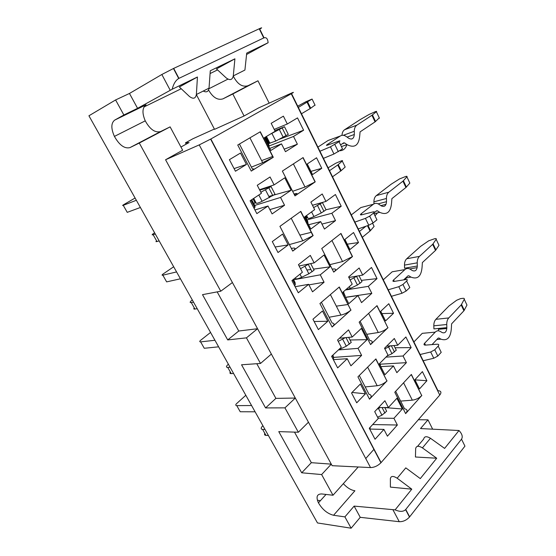 <?xml version="1.0" encoding="UTF-8"?>
<svg xmlns="http://www.w3.org/2000/svg" width="556" height="556" viewBox="0 0 556 556"><rect width="100%" height="100%" fill="white"/><g stroke="black" fill="none" stroke-linecap="round" stroke-linejoin="round"><path stroke-width="0.83" d="M384.842 348.855L390.687 345.804M245.815 395.281L236.265 403.906C235.487 404.997 235.647 405.574 236.759 405.63L251.569 405.532M255.086 411.794L240.227 411.753L239.455 410.384M393.954 345.54L396.275 350.169L391.952 353.699L387.052 355.993M379.783 363.339L380.443 365.938M384.759 407.534L386.656 411.211L381.944 415.179L377.58 417.195M370.087 427.369L369.858 429.357M268.374 435.466L265.949 435.376C264.6 435.265 264.218 434.583 264.802 433.332M432.054 344.602L438.128 338.152L438.962 338.02L440.964 339.181C447.281 341.245 450.749 337.548 451.368 328.075L451.597 323.856L463.975 310.714L461.237 304.883L464.26 299.281C464.573 298.53 464.093 298.218 462.821 298.336L460.549 298.628L456.671 300.247L448.956 305.96L435.869 319.325C434.472 320.861 433.784 323.022 433.819 325.809L446.746 324.509L446.85 327.651C446.558 331.876 445.015 333.517 442.208 332.571L440.213 331.397C438.399 330.403 436.738 330.653 435.223 332.134L424.52 343.351L425.389 345.116M420.107 354.513L430.705 351.99L434.757 349.773L438.184 346.089L441.214 352.337L437.808 356.048L433.77 358.259L423.172 360.733M446.746 324.509C446.704 321.681 447.378 319.491 448.775 317.935L461.237 304.883M434.757 349.773L437.808 356.048L434.757 349.773M438.184 346.089C439.205 344.817 438.872 344.185 437.19 344.199L425.493 345.109C423.915 345.13 423.589 344.539 424.52 343.351M413.907 341.933L422.261 333.336L435.223 332.134M265.017 429.482L262.599 429.413C261.07 429.274 260.799 428.447 261.772 426.932L262.884 425.687M376.919 409.272L380.228 407.548M446.85 327.651L433.916 328.902L433.819 325.809M446.836 328.506L438.434 329.312L438.42 330.806M466.526 304.111L466.964 305.056L463.975 310.714M350.099 279.925L356.98 276.082M210.543 332.446L200.355 340.508C199.479 341.488 199.569 341.947 200.633 341.877L214.943 340.272M365.952 226.222L359.454 231.435M218.619 346.826L204.26 348.278L203.663 347.229M359.023 275.72L361.998 281.663L357.445 285.013L350.273 288.446L345.54 289.926M343.504 291.691L345.019 296.279M362.338 237.287L370.324 230.768L367.787 225.583M373.778 225.736L374.098 226.396L370.324 230.768M348.654 337.36L351.26 342.426L346.298 346.214L338.437 349.905M332.981 355.013L333.683 358.092L333.197 359.371M233.583 373.479L231.226 373.611C229.927 373.639 229.621 373.09 230.309 371.978M403.621 279.897L407.993 275.852L408.875 275.79L410.988 277.117C417.667 279.696 421.372 276.249 422.101 266.783L422.372 262.564L435.584 250.353L432.728 244.279L436.168 239.302C436.536 238.649 436.099 238.427 434.841 238.649L428.669 240.824L420.649 246.336L406.714 258.755C405.22 260.194 404.476 262.307 404.49 265.115L417.229 262.835L417.32 265.997C416.979 270.223 415.325 271.745 412.357 270.57L410.258 269.236C408.34 268.089 406.575 268.207 404.956 269.577L393.523 279.995L394.211 281.405M388.22 289.801L398.798 286.694L402.954 284.457L406.631 281.044L409.8 287.577L406.151 291.017L402.009 293.255L391.417 296.299M417.229 262.835C417.208 259.993 417.945 257.845 419.432 256.392L432.728 244.279M402.954 284.457L406.151 291.017L402.961 284.457M406.631 281.044C407.736 279.876 407.472 279.376 405.824 279.543L394.315 281.392C392.772 281.551 392.501 281.086 393.523 279.995M383.279 279.786L392.195 271.787L404.956 269.577M230.073 367.231L227.731 367.391C226.257 367.412 226.07 366.731 227.168 365.361L228.377 364.208M338.229 341.356L345.255 337.687M417.32 265.997L404.566 268.228L404.49 265.115M406.777 277.798L404.247 279.793M438.628 244.564L438.983 245.314L435.584 250.353M313.647 207.617L322.417 202.558L313.619 204.928M296.522 193.502L294.478 194.913M173.674 266.762L162.797 274.205C161.817 275.06 161.831 275.387 162.845 275.178L176.579 271.926M329.52 170.685L338.048 164.778L342.274 161.059C342.795 160.559 342.524 160.475 341.46 160.816L335.831 163.207L328.103 167.815M180.429 278.799L166.64 281.885L166.237 281.169M322.417 202.558L326.052 209.82L321.25 212.962L313.931 216.548C310.741 218.049 308.768 218.633 308.01 218.286L307.503 217.834L306.029 217.966M305.272 216.479L307.656 221.17L307.822 223.151M332.516 176.773L341.002 170.81L338.048 164.778M344.97 166.591L345.186 167.029L341.002 170.81M310.7 263.607L314.091 270.195L308.851 273.788L301.616 277.291C298.35 278.785 296.355 279.23 295.625 278.612L295.215 277.972M293.422 279.397L295.069 282.538L295.271 284.721L294.645 285.791M197.206 308.684L194.941 309.066C193.69 309.233 193.467 308.837 194.266 307.871M373.667 213.087L376.53 210.814L377.468 210.821L379.699 212.329C386.761 215.457 390.722 212.302 391.57 202.85L391.897 198.631L405.998 187.448L403.017 181.117L406.895 176.822C407.333 176.266 406.929 176.155 405.699 176.481L399.514 178.942L391.16 184.224L376.315 195.615C374.723 196.942 373.917 199.006 373.91 201.828L386.434 198.485L386.503 201.668C386.107 205.887 384.342 207.284 381.207 205.859L378.983 204.344C376.961 203.037 375.085 203.01 373.354 204.26L361.129 213.803L361.622 214.818M354.86 222.115L365.417 218.376L369.677 216.117L373.618 212.99L376.94 219.828L373.02 222.984L368.767 225.243L358.21 228.912M386.434 198.485C386.434 195.622 387.233 193.53 388.825 192.188L403.017 181.117M373.027 222.977L369.684 216.11L373.02 222.984M373.618 212.99C374.82 211.94 374.626 211.586 373.02 211.919L361.727 214.79C360.218 215.102 360.024 214.776 361.129 213.803M351.309 214.908L360.83 207.562L373.354 204.26M193.537 302.144L191.278 302.554C189.874 302.749 189.784 302.235 191.014 301.025L192.313 299.969M300.511 268.673L308.99 263.954M373.945 203.864L373.91 201.828M377.573 212.865L374.994 215.825M369.99 216.743L369.295 216.548M409.577 182.542L409.835 183.091L405.998 187.448M264.774 138.507L264.795 137.443M269.931 134.378L284.491 126.754L274.831 130.611M135.094 198.026L123.474 204.789C122.383 205.505 122.313 205.685 123.265 205.331L136.352 200.278M229.419 159.718L230.094 159.259M298.343 107.426L312.076 99.058L305.765 101.79L297.731 106.182M140.397 207.478L127.248 212.35L127.053 212.024M284.491 126.754L288.307 134.385L275.769 141.05L268.256 143.663M265.115 137.478L269.021 145.165L268.729 146.284M301.47 113.765L310.477 108.399L307.405 102.116M315.002 105.07L310.477 108.399M259.791 190.194L271.064 186.573L275.018 194.259L262.098 201.293C258.776 202.891 256.83 203.538 256.26 203.246L255.955 202.829L253.612 203.301M251.729 199.701L255.044 206.04L254.85 207.499L254.071 208.347M159.148 240.88L156.973 241.526C155.784 241.86 155.645 241.624 156.577 240.824M340.585 144.887L343.65 142.843L344.644 142.934L347 144.629C354.485 148.369 358.71 145.519 359.69 136.095L360.073 131.883L375.133 121.834L372.027 115.224L376.377 111.68C376.878 111.228 376.523 111.228 375.314 111.673L369.121 114.446L360.42 119.471L344.602 129.736C342.996 130.848 342.135 132.717 342.003 135.33M319.929 151.232L330.445 146.812L339.049 141.724L342.524 148.89L333.954 154.005L323.446 158.356M372.027 115.224L356.862 125.156C355.159 126.365 354.297 128.408 354.276 131.279L354.318 134.489C353.866 138.687 351.976 139.945 348.661 138.256L346.312 136.547C344.171 135.066 342.176 134.879 340.335 135.991L327.248 144.567L327.533 145.144M334.823 144.525L338.326 151.719L334.823 144.518M339.049 141.724C340.355 140.807 340.23 140.605 338.673 141.127L327.63 145.109C326.17 145.596 326.045 145.415 327.248 144.567M317.9 147.111L328.068 140.494L340.335 135.991M155.305 234.034L153.143 234.715C151.802 235.098 151.823 234.771 153.192 233.735L154.603 232.79M260.854 192.237L271.064 186.573M346.854 144.685C345.589 148.626 343.219 150.648 339.744 150.766M379.289 117.886L375.133 121.834M294.492 432.123L311.346 462.682L331.286 464.142L332.134 465.692L370.539 467.582C374.313 467.471 377.781 465.865 380.936 462.78L439.768 395.052C441.756 392.369 441.137 390.91 437.926 390.673L291.532 93.603M208.563 90.044C212.899 97.522 217.688 100.462 222.921 98.871L232.811 93.985L244.07 115.995L258.408 108.003L291.309 93.158C294.124 91.914 294.11 92.115 291.254 93.755L210.62 139.118L199.222 144.894L165.57 159.76L271.363 354.068L260.514 363.45L246.44 337.853L227.71 339.924L202.502 294.659L220.774 291.198L139.292 143.045L129.951 147.611C124.593 148.945 119.415 145.213 114.418 136.408C110.915 128.485 111.012 123.05 114.71 120.096L123.87 115.002L115.592 99.948L88.925 115.787L317.49 522.953L351.128 528.2L344.901 516.885L333.572 515.273C327.47 513.73 322.424 509.588 318.449 502.846C315.836 496.897 316.934 493.93 321.764 493.95L333.002 495.243L321.625 474.56L301.7 472.795L278.771 431.623L298.35 432.241L284.943 407.861L265.573 407.923L241.547 364.778L260.514 363.45M256.782 363.714L275.894 398.381L295.305 398.047L271.363 354.068M284.943 407.861L295.305 398.047L308.455 422.206L298.35 432.241M321.625 474.56L331.286 464.142L308.455 422.206M217.174 291.879L238.753 331.022L257.56 328.721L246.44 337.853M227.71 339.924L238.753 331.022M244.07 115.995L214.54 129.339L196.372 94.624M181.235 88.745L143.983 106.967M405.755 509.456L409.647 516.851L464.948 446.134L461.508 439.164L405.595 509.643C403.281 511.84 399.792 511.909 395.128 509.859L354.13 506.099L360.239 517.323L351.128 528.2M409.647 516.851L409.487 517.045C406.492 520.242 403.079 521.792 399.264 521.695L360.239 517.323M317.406 500.261L320.437 500.643M418.334 419.724L427.981 419.843L420.51 428.565L459.013 430.511L444.612 448.4L430.455 438.274C426.591 436.001 424.332 436.258 423.686 439.052L417.556 446.336M436.703 458.22L422.435 447.9C418.543 445.571 416.284 445.808 415.659 448.595L415.45 457.004L436.703 458.22L420.294 478.598L405.797 467.867L397.172 478.223C393.203 475.734 390.938 475.873 390.382 478.66L390.395 487.105L411.781 489.176L397.172 478.223M411.781 489.176L395.128 509.859M459.013 430.511C462.154 433.972 462.988 436.856 461.508 439.164M344.901 516.885L354.13 506.099M427.981 419.843L432.624 429.107M233.27 76.026L233.416 76.367C237.53 84.248 242.381 87.368 247.983 85.735L257.963 80.787L269.173 103.145M239.434 144.011L252.445 169.135C254.662 168.496 254.273 169.156 251.27 171.102L237.739 145.012L260.298 131.758L273.288 157.279L262.682 162.665L251.388 167.099M251.27 171.102L273.288 157.279M246.433 164.458L235.445 171.227L229.399 159.676L240.505 153.025L246.433 164.458L234.062 168.593M268.958 146.054L293.519 136.456L297.377 144.185L285.464 151.698L281.517 143.865L270.848 150.454L264.364 137.7L275.157 131.258L271.161 123.321L283.4 116.162L287.306 124.002L297.516 117.9L303.611 130.222L279.334 139.264M293.519 136.456L303.611 130.222M288.189 244.918L278.014 252.528L272.287 241.582L282.566 234.083L288.189 244.918L275.123 247.003M291.337 248.4L293.325 248.094C295.695 247.872 295.5 248.88 292.741 251.103L279.918 226.361L300.817 211.363L313.146 235.598L302.791 240.811L289.363 244.584M292.741 251.103L313.146 235.598M307.002 219.884L331.849 213.261L335.518 220.621L324.454 229.058L320.701 221.615L310.811 229.03L304.653 216.923L314.661 209.633L310.867 202.092L322.223 193.975L325.941 201.425L335.414 194.517L341.217 206.241L326.018 209.758M331.849 213.261L341.217 206.241M293.624 279.779L320.27 274.824L324.072 282.226L312.528 291.824L308.643 284.331L298.308 292.783L291.921 280.592L302.381 272.273L298.44 264.684L310.304 255.399L314.147 262.898L324.037 255.03L330.042 266.831L313.535 269.118M320.27 274.824L330.042 266.831M332.217 269.153L333.537 268.972C336.206 268.777 336.269 269.827 333.725 272.12L321.736 248.532L340.967 233.43L352.511 256.552L342.538 261.556L329.923 264.635M333.725 272.12L352.511 256.552M358.516 242.541L349.946 249.54L344.901 239.427L353.56 232.526L358.516 242.541L347.271 244.174M254.724 205.435L280.551 197.443L284.554 205.24L272.092 213.907L267.999 206.012L256.844 213.629L250.11 200.772L261.403 193.3L257.247 185.294L270.049 176.982L274.108 184.884L284.769 177.823L291.094 190.249L273.865 195.038M280.551 197.443L291.094 190.249M294.055 194.072L295.326 193.724C297.877 193.14 297.759 193.87 294.986 195.9L282.365 171.074L303.089 157.57L315.224 181.875L305.015 187.031L292.644 191.292M294.986 195.9L315.224 181.875M378.073 418.147L393.919 418.314L397.359 425.013L387.428 436.182L383.918 429.406L375.043 439.247L369.281 428.245L378.261 418.508L374.702 411.648L384.898 400.737L388.38 407.52L396.894 398.284L402.335 408.98L384.787 407.583M393.919 418.314L402.335 408.98M365.438 393.801L356.709 402.808L351.545 392.946L360.364 384.022L365.438 393.801L352.031 392.446M385.927 357.133L403.065 355.986L406.394 362.665L396.845 372.673L393.446 365.924L384.919 374.737L379.345 363.777L387.97 355.069L384.53 348.237L394.329 338.486L397.7 345.241L405.887 336.971L411.155 347.618L395.059 347.75M403.065 355.986L411.155 347.618M393.523 313.271L385.558 320.902L380.749 311.27L388.797 303.722L393.523 313.271L381.909 313.591M338.409 349.932L358.008 348.355L361.622 355.395L350.919 365.82L347.229 358.703L337.659 367.891L331.591 356.32L341.28 347.243L337.541 340.029L348.536 329.889L352.191 337.019L361.365 328.422L367.078 339.653L350.016 340.008M358.008 348.355L367.078 339.653M327.797 321.264L318.38 329.611L312.945 319.227L322.459 310.978L327.797 321.264L314.133 321.5M345.45 290.003L368.315 286.354L371.811 293.359L361.539 302.624L357.967 295.542L348.793 303.694L342.934 292.185L352.219 284.144L348.605 276.971L359.155 267.992L362.693 275.081L371.498 267.457L377.024 278.625L361.344 280.37M368.315 286.354L377.024 278.625M395.657 391.299L404.546 408.813C407.423 409.279 407.791 410.884 405.644 413.622L394.781 392.244L411.37 374.438L421.733 395.58C419.085 398.145 415.951 399.674 412.323 400.16L400.633 401.098M405.644 413.622L421.858 395.441M359.28 375.502L369.066 394.399C371.679 394.892 371.832 396.484 369.511 399.187L357.932 376.85L375.905 358.905L386.927 380.978C384.064 383.598 380.818 385.183 377.183 385.739L365.202 386.927M369.511 399.187L387.066 380.839M360.1 321.285L369.9 340.585C372.68 340.731 372.902 342.072 370.567 344.602L359.155 322.16L377.017 305.633L387.88 327.783C385.065 330.201 381.861 331.779 378.268 332.516L366.724 334.33M370.567 344.602L388.012 327.658M321.382 302.297L332.147 323.085C334.649 323.238 334.636 324.551 332.106 327.032L319.929 303.541L339.299 286.986L350.871 310.158C347.827 312.618 344.511 314.258 340.911 315.078L329.124 317.247M332.106 327.032L351.024 310.019M426.904 380.728L419.502 388.929L414.915 379.741L422.4 371.617L426.904 380.728L414.971 379.859M321.771 168.301L312.548 174.584L307.246 163.957L316.566 157.779L321.771 168.301L310.943 171.373M272.69 195.364L268.861 196.428M253.717 203.503L254.3 203.107M284.554 205.24L269.855 209.591M299.879 235.139L311.457 232.276M335.518 220.621L321.945 224.082M320.701 221.615L308.636 224.742M299.107 265.97L314.147 262.898M310.901 269.479L306.912 270.035M324.072 282.226L308.921 284.874M308.643 284.331L295.125 286.708M336.324 306.147L348.209 304.486M371.811 293.359L345.533 297.293M357.967 295.542L345.589 297.397M339.48 338.243L352.191 337.019M361.622 355.395L333.544 357.39M406.394 362.665L380.089 364.194M393.446 365.924L380.797 366.619M378.525 407.555L388.38 407.52M397.359 425.013L372.687 424.555M383.918 429.406L370.025 429.065M374.056 449.206L365.737 458.533M358.21 466.977L333.002 495.243M333.572 515.273L354.909 490.76C350.968 490.149 347.104 487.786 343.323 483.671M311.346 462.682L301.7 472.795M275.894 398.381L265.573 407.923M397.7 345.241L386.649 346.131M347.229 358.703L333.336 359.649M362.693 275.081L348.876 277.507M312.458 205.261L325.941 201.425M267.999 206.012L254.926 209.966M240.602 195.559L240.248 195.427M259.541 189.707L274.108 184.884M287.306 124.002L274.219 129.395M186.19 144.143L185.489 142.836L192.862 138.771L214.38 129.034M180.943 147.041L189.068 142.551L185.489 142.836M114.71 120.096L146.068 104.792C142.246 107.774 141.975 113.125 145.248 120.854C150.009 129.423 155.11 132.995 160.552 131.57L170.115 126.872L182.66 150.231L165.57 159.76M170.115 126.872L139.292 143.045M220.774 291.198L232.422 282.538M233.284 75.915C232.304 80.001 229.948 80.676 226.222 77.93L216.486 68.909L234.91 58.825L233.284 75.915L244.918 70.056L246.718 53.098L268.11 42.722L246.565 54.502M196.379 94.513C195.538 98.683 193.21 99.316 189.387 96.424L179.352 86.972L197.436 76.999L196.379 94.513L209.028 88.14L210.286 70.765L234.91 58.825M115.592 99.948L129.472 93.457L137.568 108.323L172.165 89.252L197.436 76.999M137.568 108.323L123.87 115.002M129.472 93.457L161.845 74.49L173.694 68.381L178.942 78.361L263.746 37.94L259.228 28.773C262.279 27.39 262.453 27.494 259.742 29.093L264.037 37.815M178.942 78.361L178.712 78.479C175.668 80.363 173.486 83.956 172.165 89.252M268.11 42.722C267.728 38.6 266.275 37.009 263.746 37.94M173.694 68.381L259.228 28.773M209.028 88.14C208.417 91.719 206.491 92.685 203.253 91.052M257.963 80.787L232.811 93.985M261.619 160.601L272.843 156.41M297.377 144.185L284.185 149.168M281.517 143.865L269.806 148.396M240.227 411.753L236.759 405.63M380.485 365.327L379.574 363.548M388.63 347.076L391.952 353.699M391.334 345.756L394.468 352.004L391.341 345.756M461.174 304.945L463.919 310.776M425.507 345.109L424.603 343.267M430.705 351.99L433.77 358.259M384.933 413.087L382.076 407.541L384.933 413.087M378.511 408.535L381.944 415.179M370.226 427.905L369.997 427.467M265.949 435.376L262.599 429.413M438.197 338.09L438.962 338.02M440.964 339.181L436.835 339.528M448.775 317.935L435.869 319.325M464.26 299.281L466.964 305.056M464.302 310.255L461.563 304.431M367.453 225.701L370.053 231.004M370.511 230.573L368.03 225.5M372.596 223.303L374.098 226.396M204.26 348.278L200.633 341.877M345.116 295.771L343.177 291.969M350.273 288.446L349.356 286.625M353.957 278.07L357.445 285.013M360.059 283.358L356.584 276.422L360.059 283.358M432.665 244.341L435.522 250.415M394.322 281.392L393.606 279.918M398.798 286.694L402.009 293.255M346.02 337.61L349.404 344.171L346.027 337.61M342.691 339.243L346.298 346.214M333.683 358.092L332.37 355.59M231.226 373.611L227.731 367.391M407.889 275.95L408.875 275.79M410.988 277.117L405.692 277.979M409.709 268.923L417.195 267.631M419.432 256.392L406.714 258.755M436.168 239.302L438.983 245.314M435.939 249.943L433.089 243.869M337.756 164.986L340.71 171.019M341.203 170.636L338.256 164.611M342.274 161.059L345.186 167.029M166.64 281.885L162.845 275.178M307.989 222.761L304.924 216.729M305.73 216.138L306.599 217.841M307.503 217.834L306.398 215.652M306.599 215.506L308.01 218.286M313.931 216.548L311.575 211.885M317.587 205.685L321.25 212.962M323.974 211.356L320.325 204.08L323.967 211.363M402.947 181.173L405.929 187.504M361.734 214.79L361.219 213.726M365.417 218.376L368.767 225.243M312.097 271.801L308.323 264.482L312.097 271.801M305.07 266.463L308.851 273.788M301.616 277.291L299.99 274.171M295.271 277.93L295.625 278.612M295.271 284.721L292.762 279.925M194.941 309.066L191.278 302.554M376.071 211.176L377.468 210.821M379.699 212.329L373.993 213.761M380.867 205.63L386.059 204.281M388.825 192.188L376.315 195.615M406.895 176.822L409.835 183.091M406.387 187.087L403.413 180.756M386.503 201.668L378.156 203.864M307.093 102.304L310.165 108.587M310.7 108.253L307.628 101.977M312.076 99.058L315.099 105.272M127.248 212.35L123.265 205.331M268.965 146.019L265.017 138.256M265.525 137.012L268.805 143.462M269.632 143.253L266.248 136.581M266.456 136.449L269.987 143.399M275.769 141.05L271.912 133.412M279.39 129.652L283.233 137.304M282.233 128.109L286.069 135.754L282.24 128.102M371.95 115.273L375.064 121.882M327.637 145.109L327.345 144.504M330.445 146.812L333.954 154.005M272.871 195.705L268.902 188.004L272.871 195.712M265.504 189.93L269.486 197.637M262.098 201.293L258.825 195.003M253.724 198.381L256.26 203.246M255.955 202.829L253.654 198.429M253.029 198.84L255.141 202.877M254.85 207.499L251.013 200.174M156.973 241.526L153.143 234.715M342.239 143.789L344.644 142.934M347 144.629L341.412 146.596M351.357 139.076L352.504 138.666M356.862 125.156L344.602 129.736M376.377 111.68L379.442 118.213M375.557 121.521L372.45 114.911M343.302 135.303L354.276 131.279M354.318 134.489L347.083 137.11M199.222 144.894L370.539 467.582M381.096 462.592L210.842 138.993M430.455 438.274L422.435 447.9M439.768 395.052L291.254 93.755M129.951 147.611L160.552 131.57M217.563 69.903L210.085 73.552M170.233 90.294L161.845 74.49M222.921 98.871L247.983 85.735M262.682 162.665L249.936 137.846M302.791 240.811L291.212 218.258M342.538 261.556L331.939 240.512M305.015 187.031L293.373 163.902M412.323 400.16L403.58 382.792M377.183 385.739L367.641 367.155M378.268 332.516L368.635 313.389M340.911 315.078L330.396 294.59M399.264 521.695L393.029 509.942M210.62 139.118L380.936 462.78M318.449 502.846L326.024 494.437M114.418 136.408L145.248 120.854M173.451 68.492L178.712 78.479M208.966 88.71L227.939 79.133M260.118 131.862L273.114 157.39M300.65 211.482L312.986 235.723M340.821 233.541L352.372 256.663M302.937 157.668L315.071 181.972M411.245 374.57L421.733 395.58M375.759 359.051L386.927 380.978M376.885 305.751L387.88 327.783M339.146 287.111L350.871 310.158M405.595 509.643L409.487 517.045"/></g></svg>
